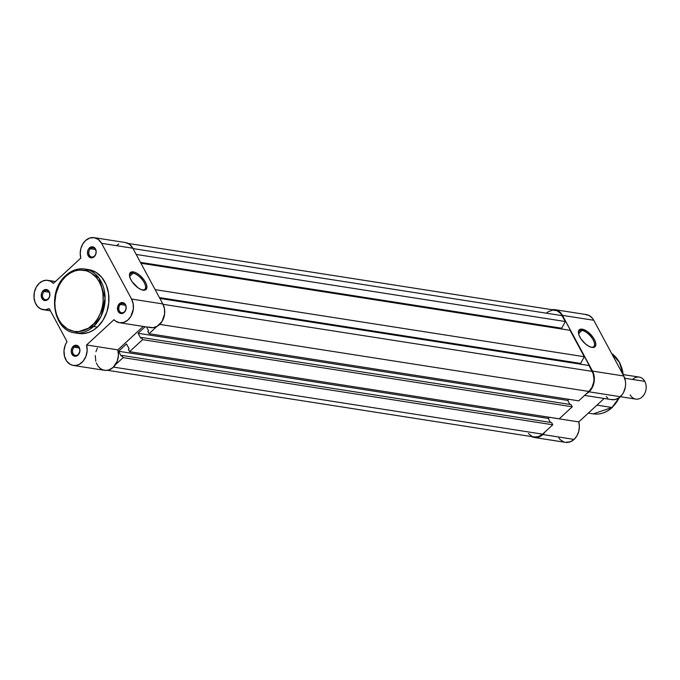 <?xml version="1.0" encoding="UTF-8"?>
<svg xmlns="http://www.w3.org/2000/svg" width="680" height="680" viewBox="0 0 680 680"><rect width="100%" height="100%" fill="white"/><g stroke="black" fill="none" stroke-linecap="round" stroke-linejoin="round"><path stroke-width="1.02" d="M94.376 256.079A4.641 3.596 -81.1 0 0 95.447 249.602A4.641 3.596 -81.1 0 0 90.423 248.744L89.454 247.919A5.567 4.318 98.9 0 1 95.472 248.948A5.567 4.318 98.9 0 1 94.189 256.717L94.376 256.079A4.641 3.596 98.9 0 1 91.681 256.998A4.641 3.596 98.9 0 1 88.834 253.631A4.641 3.596 98.9 0 1 90.423 248.744A4.641 3.596 98.9 0 1 93.117 247.826A4.641 3.596 98.9 0 1 95.965 251.192A4.641 3.596 98.9 0 1 94.376 256.079L92.608 257.677L89.352 257.116L87.541 253.75L87.822 250.537L88.782 248.659L91.026 246.968L92.727 246.823L94.291 247.52L95.472 248.948L96.169 251.965L95.82 254.107L94.189 256.717A5.567 4.318 98.9 0 1 88.171 255.689A5.567 4.318 98.9 0 1 89.454 247.919L90.423 248.744L95.395 249.518L90.423 248.744A4.641 3.596 -81.1 0 0 89.352 255.221A4.641 3.596 -81.1 0 0 94.376 256.079M48.118 298.775A4.641 3.596 -81.1 0 0 49.189 292.306A4.641 3.596 -81.1 0 0 44.166 291.448L43.197 290.624A5.567 4.318 98.9 0 1 49.215 291.652A5.567 4.318 98.9 0 1 47.931 299.421L48.118 298.775A4.641 3.596 98.9 0 1 45.424 299.701A4.641 3.596 98.9 0 1 42.577 296.327A4.641 3.596 98.9 0 1 44.166 291.448A4.641 3.596 98.9 0 1 46.861 290.53A4.641 3.596 98.9 0 1 49.708 293.896A4.641 3.596 98.9 0 1 48.118 298.775L47.175 299.99L45.501 300.551L43.095 299.82L41.285 296.454L41.565 293.233L42.526 291.363L44.77 289.663L48.033 290.224L49.606 292.57L49.912 294.661L49.563 296.803L47.931 299.421A5.567 4.318 98.9 0 1 41.913 298.392A5.567 4.318 98.9 0 1 43.197 290.624L44.166 291.448L49.139 292.221L44.166 291.448A4.641 3.596 -81.1 0 0 43.095 297.925A4.641 3.596 -81.1 0 0 48.118 298.775M124.381 311.814A4.641 3.596 -81.1 0 0 125.451 305.337A4.641 3.596 -81.1 0 0 120.436 304.478L119.459 303.654A5.567 4.318 98.9 0 1 125.485 304.683A5.567 4.318 98.9 0 1 124.202 312.451L124.381 311.814A4.641 3.596 98.9 0 1 121.694 312.732A4.641 3.596 98.9 0 1 118.847 309.357A4.641 3.596 98.9 0 1 120.436 304.478A4.641 3.596 98.9 0 1 123.122 303.56A4.641 3.596 98.9 0 1 125.97 306.926A4.641 3.596 98.9 0 1 124.381 311.814L122.621 313.412L119.365 312.851L117.784 310.505L117.827 306.272L120.216 303.084L122.74 302.558L124.295 303.254L125.485 304.683L126.182 307.692L125.418 310.828L124.202 312.451A5.567 4.318 98.9 0 1 118.175 311.423A5.567 4.318 98.9 0 1 119.459 303.654L120.436 304.478L125.409 305.252L120.436 304.478A4.641 3.596 -81.1 0 0 119.365 310.955A4.641 3.596 -81.1 0 0 124.381 311.814M78.123 354.51A4.641 3.596 -81.1 0 0 79.195 348.032A4.641 3.596 -81.1 0 0 74.179 347.183L73.202 346.358A5.567 4.318 98.9 0 1 79.228 347.387A5.567 4.318 98.9 0 1 77.945 355.155L78.123 354.51A4.641 3.596 98.9 0 1 75.438 355.427A4.641 3.596 98.9 0 1 72.59 352.061A4.641 3.596 98.9 0 1 74.179 347.183A4.641 3.596 98.9 0 1 76.865 346.256A4.641 3.596 98.9 0 1 79.713 349.63A4.641 3.596 98.9 0 1 78.123 354.51L77.18 355.725L75.514 356.286L73.109 355.555L71.29 352.189L71.57 348.967L73.202 346.358L74.783 345.398L76.483 345.262L78.693 346.587L79.858 349.325L79.832 351.483L77.945 355.155A5.567 4.318 98.9 0 1 71.918 354.127A5.567 4.318 98.9 0 1 73.202 346.358L74.179 347.183L79.152 347.956L74.179 347.183A4.641 3.596 -81.1 0 0 73.109 353.651A4.641 3.596 -81.1 0 0 78.123 354.51M133.059 273.19A10.625 4.794 47.3 0 0 129.557 276.021A10.625 4.794 -132.7 0 1 130.373 273.776A10.625 4.794 -132.7 0 1 133.059 273.19L129.625 276.369L133.059 273.19A10.625 4.794 -132.7 0 1 142.834 280.44A10.625 4.794 -132.7 0 1 144.789 289.391A10.625 4.794 -132.7 0 1 142.494 290.028A10.625 4.794 47.3 0 0 144.066 282.37A10.625 4.794 47.3 0 0 133.059 273.19L133.272 271.898L133.059 273.19M143.106 290.148A11.551 5.21 -132.7 0 1 143.012 290.139A11.551 5.21 -132.7 0 1 129.489 275.493A11.551 5.21 -132.7 0 1 133.272 271.898L136.408 273.02L139.808 275.366L144.296 280.347L146.217 283.909L146.914 287.028L145.486 289.884L141.601 289.756L138.269 287.988L132.081 281.699L130.16 278.137L129.464 275.017L130.101 272.808L133.272 271.898A11.551 5.21 -132.7 0 1 145.393 282.149A11.551 5.21 -132.7 0 1 143.106 290.148L143.106 290.148M88.961 269.662L95.897 272.264L101.787 277.38L106.122 284.58L108.519 293.241L108.783 302.617L106.888 311.89L102.995 320.28L97.435 327.054A32.3 25.049 -81.1 0 1 78.71 333.455L74.885 332.86L93.619 326.459A1.3 0.586 -132.7 0 1 92.251 325.303C86.836 331.78 68.773 337.45 58.735 319.583C49.249 301.197 59.398 280.823 65.875 276.318A1.3 0.586 -132.7 0 1 65.798 275.493A1.3 0.586 -132.7 0 1 66.13 275.417A32.3 25.049 98.9 0 1 84.864 269.025A32.3 25.049 98.9 0 1 104.678 292.468A32.3 25.049 98.9 0 1 93.619 326.459A32.3 25.049 98.9 0 1 74.885 332.86C52.938 330.795 46.988 291.142 65.807 275.493A1.3 0.586 47.3 0 0 65.875 276.318L62.16 280.449L59.1 285.362L55.972 293.786L54.834 302.812L55.233 308.779L56.55 314.44L58.735 319.583L61.702 323.995L67.354 328.907L74.018 331.406L78.735 331.602L83.47 330.625L88.034 328.5L94.18 323.349L97.588 318.801L100.275 313.565L102.153 307.844L103.147 301.844L102.892 292.85L101.575 287.19L99.391 282.047L96.433 277.627L90.772 272.714L86.411 270.767L79.39 270.019L74.656 271.005L70.091 273.13L65.875 276.318C71.29 269.85 89.352 264.172 99.391 282.047C108.876 300.433 98.728 320.798 92.251 325.303A1.3 0.586 47.3 0 0 93.619 326.459L97.435 327.054L93.619 326.459L101.133 316.115L105.12 298.052L99.084 278.222L84.864 269.025L88.689 269.62A32.3 25.049 -81.1 0 0 86.759 269.416M73.278 365.432L104.55 370.32A14.849 11.518 -81.1 0 0 117.853 349.868L143.242 326.434L117.853 349.868L86.581 344.981A14.849 11.518 98.9 0 1 73.278 365.432A14.849 11.518 98.9 0 1 64.532 356.413A14.849 11.518 98.9 0 1 67.022 341.64L49.249 308.626A14.849 11.518 98.9 0 1 43.273 309.697A14.849 11.518 98.9 0 1 34.161 298.92A14.849 11.518 98.9 0 1 39.245 283.288A14.849 11.518 98.9 0 1 47.855 280.347A14.849 11.518 98.9 0 1 53.414 283.381L50.227 281.061L46.529 280.236L42.738 281.01L39.245 283.288L36.21 287.224L34.383 292.162L34 297.466L35.105 302.464L37.561 306.493L41.046 309.043L45.118 309.791L49.249 308.626L67.022 341.64L65.272 344.981L64.005 350.65L64.515 356.337L66.725 361.173L70.286 364.403L73.151 365.406L76.185 365.406L79.178 364.403L83.147 361.173L85.944 356.346L87.15 350.659L86.581 344.981L113.977 319.694L115.643 321.139L119.51 322.728L123.683 322.413L127.61 320.254L130.798 316.523L133.314 309.069L133.169 303.79L131.571 299.064L101.558 243.329L132.829 248.217A14.849 11.518 -81.1 0 0 125.383 242.53L94.112 237.643A14.849 11.518 98.9 0 1 101.558 243.329L98.396 239.522L94.24 237.668L89.709 238.042L85.502 240.584A14.849 11.518 98.9 0 1 94.112 237.643M85.502 240.584L82.688 244.128L80.86 248.549L80.215 253.376L80.809 258.094L53.414 283.381L80.809 258.094A14.849 11.518 98.9 0 1 85.502 240.584M88.689 269.62A32.3 25.049 -81.1 0 1 108.494 293.072A32.3 25.049 -81.1 0 1 97.435 327.054L93.041 330.378L88.29 332.596L83.351 333.616L78.438 333.412M125.511 242.556L129.668 244.409L132.829 248.217L162.834 303.951L132.829 248.217L101.558 243.329L131.571 299.064L162.834 303.951L164.441 308.677L164.585 313.956L162.061 321.411L156.978 326.442L152.864 327.7L148.775 327.046M116.773 245.472L118.796 243.941M119.535 322.728L150.807 327.615A14.849 11.518 -81.1 0 0 162.698 320.272A14.849 11.518 -81.1 0 0 162.834 303.951L131.571 299.064A14.849 11.518 98.9 0 1 131.427 315.384A14.849 11.518 98.9 0 1 119.535 322.728A14.849 11.518 98.9 0 1 113.977 319.694L86.581 344.981L117.853 349.868L118.422 355.546L117.215 361.233L113.194 367.344L108.97 369.92L105.935 370.421L102.952 369.911L100.249 368.424L97.988 366.061L96.339 362.975M95.786 361.225L95.276 355.538M95.931 351.704L97.334 348.135M66.13 275.417A1.3 0.586 47.3 0 0 65.798 275.493C71.629 270.249 77.979 268.09 84.864 269.025M534.149 436.993L538.543 436.628L542.615 434.163L113.458 367.089L542.615 434.163L552.781 424.779L542.615 434.163A14.39 11.161 -81.1 0 1 534.276 437.01L107.44 370.302M115.379 364.777L123.122 357.629L552.781 424.779L123.122 357.629L121.941 355.427L551.599 422.577L552.781 424.779L551.599 422.577L121.941 355.427L121.21 356.099L121.941 355.427L123.122 357.629L115.379 364.777M121.21 356.099L118.609 351.262L548.259 418.412L550.4 422.39L548.259 418.412L118.609 351.262L126.514 343.952L129.124 348.798L126.514 343.952L118.609 351.262L121.21 356.099M549.465 417.299L548.259 418.412L549.465 417.299M129.124 348.798L128.393 349.469L129.574 351.671L128.393 349.469L129.124 348.798M559.232 418.82L129.574 351.671L142.605 339.643L572.254 406.801L559.232 418.82L129.574 351.671L142.605 339.643L141.415 337.45L571.072 404.6L572.254 406.801L142.605 339.643L141.415 337.45L571.072 404.6L572.254 406.801L559.232 418.82M140.692 338.122L141.415 337.45L140.692 338.122L138.082 333.276L567.732 400.435L569.883 404.413L567.732 400.435L568.947 399.322L567.732 400.435L138.082 333.276L145.171 326.731L138.082 333.276L140.692 338.122M148.597 330.82L146.514 326.944L148.597 330.82L147.866 331.491L149.056 333.693L147.866 331.491L148.597 330.82M578.706 400.843L149.056 333.693L156.799 326.536L149.056 333.693L578.706 400.843L588.871 391.459L578.706 400.843M159.724 324.385L588.871 391.459A14.39 11.161 -81.1 0 0 592.187 371.382L163.022 304.308L592.187 371.382L589.024 365.517L159.868 298.444L589.024 365.517L593.198 373.771L593.997 379.168L593.75 381.973L592.016 387.26L588.871 391.459L159.724 324.385M159.409 297.585L580.601 363.418L581.068 364.276L580.601 363.418L159.409 297.585M155.133 289.646L584.29 356.719L580.601 363.418L584.29 356.719L570.078 330.319L140.921 263.245L570.078 330.319L584.29 356.719L155.133 289.646M562.113 329.077L561.654 328.21L140.454 262.378L561.654 328.21L565.335 321.521L561.654 328.21L562.113 329.077M546.626 312.995L548.582 311.517L552.899 310.072L557.183 310.802L560.804 313.599L565.335 321.521L136.179 254.439L565.335 321.521L562.173 315.656L133.017 248.574L562.173 315.656A14.39 11.161 -81.1 0 0 554.965 310.148L128.137 243.431M528.437 433.559L532.049 436.356M591.43 347.301A10.625 4.794 47.3 0 0 593.011 339.643A10.625 4.794 47.3 0 0 582.004 330.463L582.216 329.171A11.551 5.21 -132.7 0 1 594.337 339.422A11.551 5.21 -132.7 0 1 592.042 347.421L588.914 346.298L585.505 343.952L581.017 338.971L579.105 335.41L578.408 332.291L579.037 330.08L579.836 329.434L582.216 329.171L587.044 331.339L593.24 337.62L595.153 341.181L595.85 344.301L595.221 346.511L592.042 347.421A11.551 5.21 -132.7 0 1 591.948 347.412A11.551 5.21 -132.7 0 1 578.433 332.767A11.551 5.21 -132.7 0 1 582.216 329.171L582.004 330.463A10.625 4.794 -132.7 0 1 591.77 337.714A10.625 4.794 -132.7 0 1 593.725 346.664A10.625 4.794 -132.7 0 1 591.43 347.301M611.983 407.481L593.249 413.874A32.3 25.049 -81.1 0 0 611.983 407.481L596.955 405.127L611.983 407.481A32.3 25.049 -81.1 0 0 619.267 397.604L611.983 407.481A1.3 0.586 47.3 0 0 612.314 407.405A1.3 0.586 -132.7 0 1 611.983 407.481M578.561 333.642L582.004 330.463L578.561 333.642M585.081 314.466L589.101 315.495L592.458 318.3L593.75 320.263L623.755 375.989L592.492 371.101A14.849 11.518 98.9 0 1 589.067 391.825L620.338 396.712A14.849 11.518 -81.1 0 0 623.755 375.989L625.438 381.166L625.625 384.03L625.379 386.92L623.586 392.385L622.115 394.74L618.656 398.029L614.966 399.576L611.167 399.551M578.774 421.914L549.44 417.325L578.774 421.914L579.369 426.624L578.722 431.451L576.895 435.88L574.082 439.416A14.849 11.518 -81.1 0 0 578.774 421.914L604.163 398.471L578.774 421.914M530.851 436.237L534.794 437.546L538.968 436.951L542.81 434.528L545.029 431.936A14.849 11.518 98.9 0 1 542.81 434.528L574.082 439.416L570.231 441.838L565.428 442.348M584.587 395.411L611.728 399.653A14.849 11.518 -81.1 0 0 620.338 396.712L589.067 391.825A14.849 11.518 98.9 0 1 586.457 393.695L590.852 389.852L593.419 384.854L594.362 379.142L593.538 373.567L562.479 315.375L559.623 311.805L557.829 310.607L553.817 309.578L551.726 309.782M607.682 397.953L606.169 396.618M564.034 442.008L560.388 439.798L558.9 438.081M562.479 315.375L592.492 371.101L623.755 375.989L593.75 320.263L562.479 315.375L593.75 320.263A14.849 11.518 -81.1 0 0 586.304 314.576L555.033 309.689A14.849 11.518 98.9 0 1 562.479 315.375M623.245 375.037A32.3 25.049 -81.1 0 0 611.617 353.447L619.42 362.406L623.245 375.037M534.2 437.469L565.471 442.357A14.849 11.518 -81.1 0 0 574.082 439.416L542.81 434.528A14.849 11.518 98.9 0 1 534.2 437.469A14.849 11.518 98.9 0 1 531.454 436.568M552.143 309.706A14.849 11.518 98.9 0 1 555.033 309.689M578.501 333.293A10.625 4.794 -132.7 0 1 579.317 331.05A10.625 4.794 -132.7 0 1 582.004 330.463A10.625 4.794 47.3 0 0 578.501 333.293M620.364 396.695L635.766 399.1A11.135 8.636 -81.1 0 0 644.683 393.592A11.135 8.636 -81.1 0 0 644.784 381.352L624.725 378.216L644.784 381.352A11.135 8.636 98.9 0 1 642.226 396.89A11.135 8.636 98.9 0 1 630.182 394.833M632.587 379.44A11.135 8.636 98.9 0 1 644.784 381.352A11.135 8.636 -81.1 0 0 639.208 377.085L623.466 374.629M47.889 280.356L55.42 281.528M43.273 309.697L50.422 310.811M588.319 413.1L593.249 413.874C600.134 414.808 606.483 412.649 612.306 407.405L619.744 397.239M611.567 353.353L619.726 362.61L623.586 375.657"/></g></svg>
